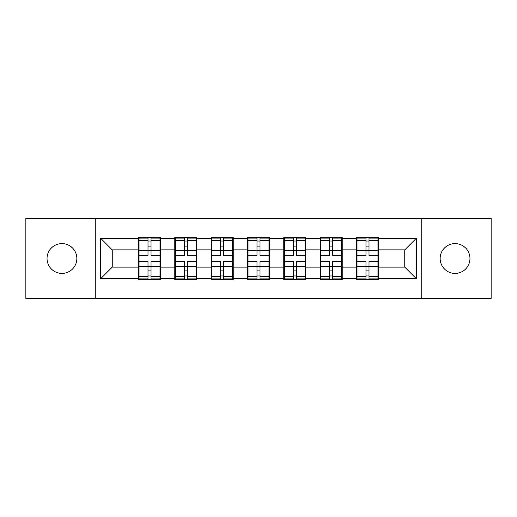 <?xml version="1.0" encoding="UTF-8"?>
<svg xmlns="http://www.w3.org/2000/svg" width="517" height="517" viewBox="0 0 517 517"><rect width="100%" height="100%" fill="white"/><g stroke="black" fill="none" stroke-linecap="round" stroke-linejoin="round"><path stroke-width="0.78" d="M455.05 273.403A14.903 14.903 0 0 1 440.148 258.5A14.903 14.903 0 0 1 455.05 243.597A14.903 14.903 0 0 1 469.959 258.5A14.903 14.903 0 0 1 455.05 273.403M61.95 273.403A14.903 14.903 0 0 1 47.041 258.5A14.903 14.903 0 0 1 61.95 243.597A14.903 14.903 0 0 1 76.852 258.5A14.903 14.903 0 0 1 61.95 273.403M421.749 298.438L491.15 298.438L491.15 218.562L421.749 218.562L421.749 298.438L95.251 298.438L95.251 218.562L25.85 218.562L25.85 298.438L95.251 298.438M378.554 256.755L377.966 256.755M357.008 256.755L356.426 256.755M356.426 260.245L357.008 260.245M377.966 260.245L378.554 260.245M342.222 256.755L341.64 256.755M320.682 256.755L320.101 256.755M320.101 260.245L320.682 260.245M341.64 260.245L342.222 260.245M305.89 256.755L305.308 256.755M284.35 256.755L283.768 256.755M283.768 260.245L284.35 260.245M305.308 260.245L305.89 260.245M269.564 256.755L268.982 256.755M248.018 256.755L247.436 256.755M247.436 260.245L248.018 260.245M268.982 260.245L269.564 260.245M233.232 256.755L232.65 256.755M211.692 256.755L211.11 256.755M211.11 260.245L211.692 260.245M232.65 260.245L233.232 260.245M196.899 256.755L196.318 256.755M175.36 256.755L174.778 256.755M174.778 260.245L175.36 260.245M196.318 260.245L196.899 260.245M421.749 218.562L95.251 218.562M404.753 267.115L404.753 249.885L378.554 249.885L378.554 267.115L404.753 267.115L416.392 278.76L416.392 238.24L378.554 238.24L378.554 237.542L356.426 237.542L356.426 249.885L342.222 249.885L342.222 267.115L356.426 267.115L356.426 249.885M416.392 278.76L378.554 278.76L378.554 279.458L356.426 279.458L356.426 278.76L342.222 278.76L342.222 279.458L320.101 279.458L320.101 278.76L305.89 278.76L305.89 279.458L283.768 279.458L283.768 278.76L269.564 278.76L269.564 279.458L247.436 279.458L247.436 278.76L233.232 278.76L233.232 279.458L211.11 279.458L211.11 278.76L196.899 278.76L196.899 279.458L174.778 279.458L174.778 278.76L160.574 278.76L160.574 279.458L138.446 279.458L138.446 278.76L100.608 278.76L100.608 238.24L138.446 238.24L138.446 249.885L112.247 249.885L112.247 267.115L138.446 267.115L138.446 249.885M356.426 238.24L342.222 238.24L342.222 237.542L320.101 237.542L320.101 238.24L305.89 238.24L305.89 237.542L283.768 237.542L283.768 238.24L269.564 238.24L269.564 237.542L247.436 237.542L247.436 238.24L233.232 238.24L233.232 237.542L211.11 237.542L211.11 238.24L196.899 238.24L196.899 237.542L174.778 237.542L174.778 238.24L160.574 238.24L160.574 237.542L138.446 237.542L138.446 238.24M356.426 267.115L356.426 278.76M342.222 267.115L342.222 278.76M342.222 238.24L342.222 249.885M305.89 267.115L320.101 267.115L320.101 249.885L305.89 249.885L305.89 278.76M320.101 267.115L320.101 278.76M320.101 238.24L320.101 249.885M305.89 238.24L305.89 249.885M269.564 267.115L283.768 267.115L283.768 249.885L269.564 249.885L269.564 278.76M283.768 267.115L283.768 278.76M283.768 238.24L283.768 249.885M269.564 238.24L269.564 249.885M233.232 267.115L247.436 267.115L247.436 249.885L233.232 249.885L233.232 278.76M247.436 267.115L247.436 278.76M247.436 238.24L247.436 249.885M233.232 238.24L233.232 249.885M196.899 267.115L211.11 267.115L211.11 249.885L196.899 249.885L196.899 278.76M211.11 267.115L211.11 278.76M211.11 238.24L211.11 249.885M196.899 238.24L196.899 249.885M160.574 267.115L174.778 267.115L174.778 249.885L160.574 249.885L160.574 278.76M174.778 267.115L174.778 278.76M174.778 238.24L174.778 249.885M160.574 238.24L160.574 249.885M160.574 256.755L159.992 256.755M139.034 256.755L138.446 256.755M138.446 260.245L139.034 260.245M159.992 260.245L160.574 260.245M138.446 267.115L138.446 278.76M112.247 267.115L100.608 278.76M100.608 238.24L112.247 249.885M378.554 267.115L378.554 278.76M378.554 238.24L378.554 249.885M416.392 238.24L404.753 249.885M159.992 261.641L159.992 278.876L151.022 278.876L151.022 261.641L159.992 261.641L159.992 238.124L151.022 238.124L151.022 240.683L159.992 240.683M139.034 250.241L147.998 250.241L147.998 238.124L139.034 238.124L139.034 261.641L147.998 261.641L147.998 278.876L139.034 278.876L139.034 276.317L147.998 276.317M147.998 246.874L151.022 246.874M151.022 241.032L147.998 241.032M147.998 250.267L151.022 250.267M147.998 250.241L147.998 255.359L139.034 255.359M139.034 240.683L147.998 240.683M147.998 266.733L151.022 266.733M147.998 275.968L151.022 275.968M147.998 270.126L151.022 270.126M139.034 261.641L139.034 276.317M151.022 276.317L159.992 276.317M151.022 240.683L151.022 255.359L159.992 255.359M196.318 261.641L196.318 278.876L187.354 278.876L187.354 261.641L196.318 261.641L196.318 238.124L187.354 238.124L187.354 240.683L196.318 240.683M175.36 250.241L184.33 250.241L184.33 238.124L175.36 238.124L175.36 261.641L184.33 261.641L184.33 278.876L175.36 278.876L175.36 276.317L184.33 276.317M184.33 246.874L187.354 246.874M187.354 241.032L184.33 241.032M184.33 250.267L187.354 250.267M184.33 250.241L184.33 255.359L175.36 255.359M175.36 240.683L184.33 240.683M184.33 266.733L187.354 266.733M184.33 275.968L187.354 275.968M184.33 270.126L187.354 270.126M175.36 261.641L175.36 276.317M187.354 276.317L196.318 276.317M187.354 240.683L187.354 255.359L196.318 255.359M232.65 261.641L232.65 278.876L223.687 278.876L223.687 261.641L232.65 261.641L232.65 238.124L223.687 238.124L223.687 240.683L232.65 240.683M211.692 250.241L220.656 250.241L220.656 238.124L211.692 238.124L211.692 261.641L220.656 261.641L220.656 278.876L211.692 278.876L211.692 276.317L220.656 276.317M220.656 246.874L223.687 246.874M223.687 241.032L220.656 241.032M220.656 250.267L223.687 250.267M220.656 250.241L220.656 255.359L211.692 255.359M211.692 240.683L220.656 240.683M220.656 266.733L223.687 266.733M220.656 275.968L223.687 275.968M220.656 270.126L223.687 270.126M211.692 261.641L211.692 276.317M223.687 276.317L232.65 276.317M223.687 240.683L223.687 255.359L232.65 255.359M268.982 261.641L268.982 278.876L260.012 278.876L260.012 261.641L268.982 261.641L268.982 238.124L260.012 238.124L260.012 240.683L268.982 240.683M248.018 250.241L256.988 250.241L256.988 238.124L248.018 238.124L248.018 261.641L256.988 261.641L256.988 278.876L248.018 278.876L248.018 276.317L256.988 276.317M256.988 246.874L260.012 246.874M260.012 241.032L256.988 241.032M256.988 250.267L260.012 250.267M256.988 250.241L256.988 255.359L248.018 255.359M248.018 240.683L256.988 240.683M256.988 266.733L260.012 266.733M256.988 275.968L260.012 275.968M256.988 270.126L260.012 270.126M248.018 261.641L248.018 276.317M260.012 276.317L268.982 276.317M260.012 240.683L260.012 255.359L268.982 255.359M305.308 261.641L305.308 278.876L296.344 278.876L296.344 261.641L305.308 261.641L305.308 238.124L296.344 238.124L296.344 240.683L305.308 240.683M284.35 250.241L293.313 250.241L293.313 238.124L284.35 238.124L284.35 261.641L293.313 261.641L293.313 278.876L284.35 278.876L284.35 276.317L293.313 276.317M293.313 246.874L296.344 246.874M296.344 241.032L293.313 241.032M293.313 250.267L296.344 250.267M293.313 250.241L293.313 255.359L284.35 255.359M284.35 240.683L293.313 240.683M293.313 266.733L296.344 266.733M293.313 275.968L296.344 275.968M293.313 270.126L296.344 270.126M284.35 261.641L284.35 276.317M296.344 276.317L305.308 276.317M296.344 240.683L296.344 255.359L305.308 255.359M341.64 261.641L341.64 278.876L332.67 278.876L332.67 261.641L341.64 261.641L341.64 238.124L332.67 238.124L332.67 240.683L341.64 240.683M320.682 250.241L329.646 250.241L329.646 238.124L320.682 238.124L320.682 261.641L329.646 261.641L329.646 278.876L320.682 278.876L320.682 276.317L329.646 276.317M329.646 246.874L332.67 246.874M332.67 241.032L329.646 241.032M329.646 250.267L332.67 250.267M329.646 250.241L329.646 255.359L320.682 255.359M320.682 240.683L329.646 240.683M329.646 266.733L332.67 266.733M329.646 275.968L332.67 275.968M329.646 270.126L332.67 270.126M320.682 261.641L320.682 276.317M332.67 276.317L341.64 276.317M332.67 240.683L332.67 255.359L341.64 255.359M377.966 261.641L377.966 278.876L369.002 278.876L369.002 261.641L377.966 261.641L377.966 238.124L369.002 238.124L369.002 240.683L377.966 240.683M357.008 250.241L365.978 250.241L365.978 238.124L357.008 238.124L357.008 261.641L365.978 261.641L365.978 278.876L357.008 278.876L357.008 276.317L365.978 276.317M365.978 246.874L369.002 246.874M369.002 241.032L365.978 241.032M365.978 250.267L369.002 250.267M365.978 250.241L365.978 255.359L357.008 255.359M357.008 240.683L365.978 240.683M365.978 266.733L369.002 266.733M365.978 275.968L369.002 275.968M365.978 270.126L369.002 270.126M357.008 261.641L357.008 276.317M369.002 276.317L377.966 276.317M369.002 240.683L369.002 255.359L377.966 255.359M139.034 266.759L147.998 266.759M151.022 266.759L159.992 266.759M151.022 250.241L159.992 250.241M175.36 266.759L184.33 266.759M187.354 266.759L196.318 266.759M187.354 250.241L196.318 250.241M211.692 266.759L220.656 266.759M223.687 266.759L232.65 266.759M223.687 250.241L232.65 250.241M248.018 266.759L256.988 266.759M260.012 266.759L268.982 266.759M260.012 250.241L268.982 250.241M284.35 266.759L293.313 266.759M296.344 266.759L305.308 266.759M296.344 250.241L305.308 250.241M320.682 266.759L329.646 266.759M332.67 266.759L341.64 266.759M332.67 250.241L341.64 250.241M357.008 266.759L365.978 266.759M369.002 266.759L377.966 266.759M369.002 250.241L377.966 250.241"/></g></svg>
